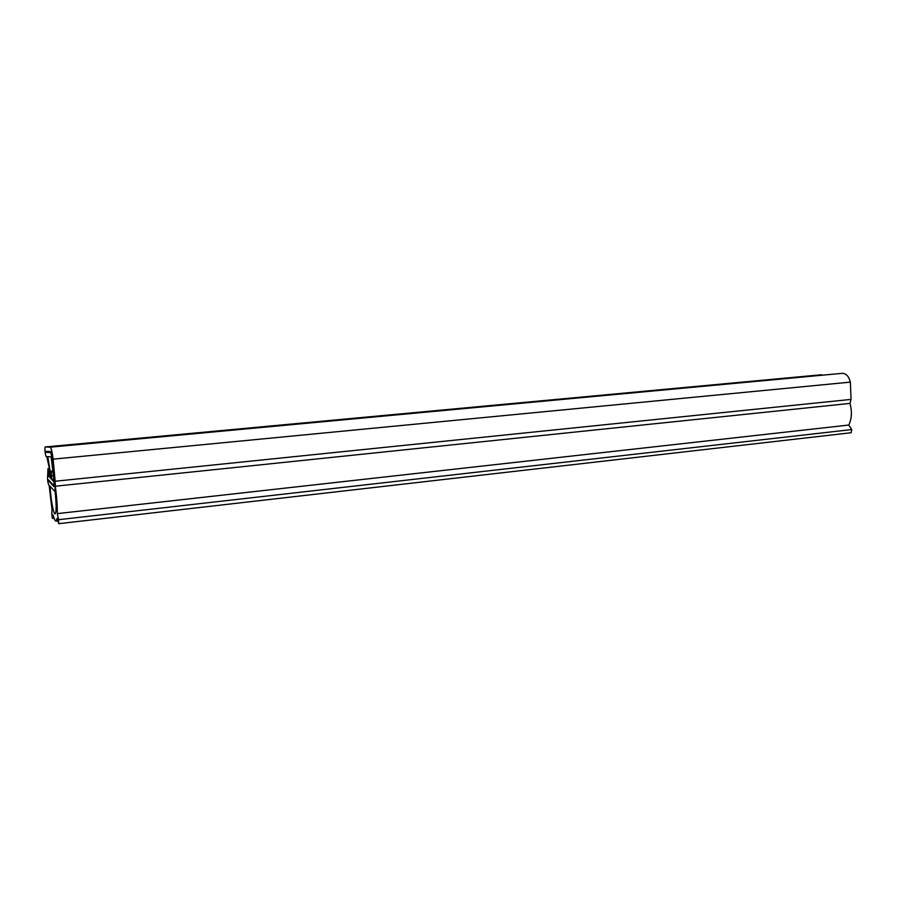 <?xml version="1.0" encoding="UTF-8"?>
<svg xmlns="http://www.w3.org/2000/svg" width="897" height="897" viewBox="0 0 897 897"><rect width="100%" height="100%" fill="white"/><g stroke="black" fill="none" stroke-linecap="round" stroke-linejoin="round"><path stroke-width="1.35" d="M58.54 519.699L57.307 513.622C57.397 505.773 56.724 496.635 55.289 486.219L54.93 490.345C56.466 504.024 56.533 511.862 55.132 513.88C53.484 514.643 50.658 498.53 50.131 486.443L49.156 485.378L51.981 509.373L51.779 514.138L52.396 518.354L52.867 514.811L53.405 515.932C54.325 519.385 55.166 521.112 55.917 521.112L57.139 518.309L58.731 523.68L58.54 519.699L851.735 429.562L848.786 425.043C851.814 418.607 852.195 411.387 849.941 403.403L55.289 486.219M58.731 523.68L851.152 432.735L851.735 429.562M848.786 425.043L57.307 513.622M54.493 479.794L52.676 459.937C51.981 454.779 51.297 451.987 50.602 451.55L45.837 451.382L45.926 452.335L50.703 452.525L45.926 452.335L45.837 451.382L50.602 451.55C51.297 451.987 51.981 454.779 52.676 459.937L54.493 479.794L54.033 486.645L54.493 479.794M53.809 486.533L48.528 480.747L53.809 486.533M48.449 479.805L48.528 480.747L48.449 479.805L53.73 485.569L48.449 479.805M53.73 485.569L54.347 479.469L52.575 460.116L50.703 452.525L52.575 460.116L54.347 479.469L53.73 485.569M55.154 481.24L53.125 459.152C52.149 451.774 51.163 447.782 50.176 447.177L45.097 446.964C44.704 450.159 45.029 453.321 46.05 456.461L46.767 456.528L50.524 473.504L47.799 456.618L51.14 456.932L53.685 478.011L53.472 481.274L51.869 479.66L51.174 471.968L51.151 478.897L50.198 477.91L49.503 470.275L49.492 477.159L48.64 476.273L47.956 468.694L47.698 475.332C47.294 478.146 47.597 481.285 48.584 484.761L54.504 491.018C55.244 490.435 55.457 487.183 55.154 481.24L851.051 399.4L850.367 382.122C848.887 376.448 846.252 373.522 842.462 373.32L45.108 446.964L821.764 374.722M849.941 403.403L851.051 399.4M49.47 476.184L48.64 476.273M51.129 477.809L50.198 477.91M53.73 479.469L51.869 479.66M57.475 518.758L56.915 518.814M53.416 515.977L52.587 516.078M53.91 517.67L52.519 517.827M850.367 382.122L53.125 459.152M49.402 472.349L48.573 472.427M51.062 473.941L50.131 474.042M53.528 475.589L51.802 475.758M53.17 470.992L50.445 471.273M842.462 373.32L50.176 447.177M55.917 521.112L58.013 520.877M52.396 518.354L54.078 518.163M47.956 468.694L49.38 468.559M51.174 471.968L53.237 471.766"/></g></svg>

